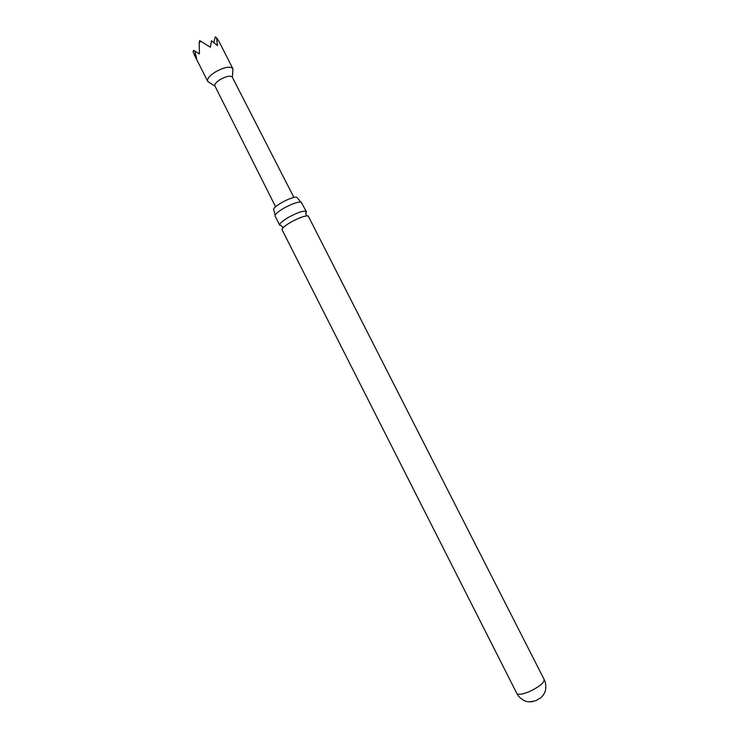 <?xml version="1.0" encoding="UTF-8"?>
<svg xmlns="http://www.w3.org/2000/svg" width="739" height="739" viewBox="0 0 739 739"><rect width="100%" height="100%" fill="white"/><g stroke="black" fill="none" stroke-linecap="round" stroke-linejoin="round"><path stroke-width="1.11" d="M281.347 225.663L279.684 225.136C279.434 223.547 282.464 220.906 288.792 217.192C296.893 212.85 302.565 210.855 305.798 211.215L306.408 211.853L305.78 213.266M275.139 215.215L273.781 209.728C271.518 207.123 293.254 195.456 296.884 197.341L300.487 201.729M543.368 695.002L541.29 697.477L535.812 700.683L529.761 701.902M516.82 693.422C518.215 695.066 522.399 694.466 529.383 691.602C539.276 686.845 544.209 682.818 544.172 679.538L308.2 215.945C304.985 215.622 299.323 217.635 291.221 221.977C285.254 225.441 282.187 228.009 282.012 229.653L516.82 693.422C519.064 698.586 526.297 701.68 525.558 701.099C526.704 701.717 529.189 701.911 533.004 701.68M306.343 211.613L301.179 202.135C297.909 201.71 292.238 203.668 284.146 208.019C278.003 211.631 274.973 214.282 275.056 215.982L279.684 225.136M208.878 82.241L207.668 81.235C206.957 78.814 209.516 75.729 215.335 71.979C224.185 67.175 229.995 66.02 232.757 68.505L232.85 70.085M232.757 68.505L219.021 41.486L216.518 37.744L217.525 45.541L211.502 40.756L210.366 47.241L200.971 41.356L199.216 42.446L199.419 53.965L194.782 51.056L196.592 58.39L193.119 52.155L193.572 50.28L199.419 53.956L194.782 51.056M275.592 206.754L214.864 85.872C214.402 84.228 216.185 82.103 220.213 79.516C226.337 76.209 230.346 75.387 232.24 77.059L293.919 197.452M199.216 42.446L199.659 40.553L200.971 41.356M213.922 42.446L215.206 36.95L216.518 37.744M199.419 53.938L193.572 50.28M306.408 211.853C305.909 211.834 305.798 212.795 306.066 214.735L306.768 215.603M279.841 225.33C280.118 224.915 280.959 225.395 282.363 226.762L282.649 228.249M207.668 81.235L194.246 54.732M214.984 86.112L207.982 81.678M232.36 77.29L232.924 69.023M544.172 679.538C547.017 684.406 545.243 692.064 545.206 691.122C545.031 692.415 543.719 694.54 541.29 697.477"/></g></svg>
